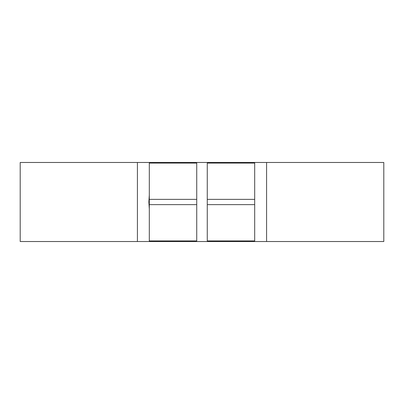<?xml version="1.0" encoding="UTF-8"?>
<svg xmlns="http://www.w3.org/2000/svg" width="404" height="404" viewBox="0 0 404 404"><rect width="100%" height="100%" fill="white"/><g stroke="black" fill="none" stroke-linecap="round" stroke-linejoin="round"><path stroke-width="0.61" d="M149.303 195.046L148.864 202L149.303 208.954M149.303 241.506L137.416 241.521L137.416 162.479L149.303 162.494L149.303 199.364L196.733 199.364L196.733 240.92L149.303 240.92L149.303 241.506M207.267 240.92L207.267 241.521L255.02 241.521L254.697 241.506L254.697 240.92L207.267 240.92L207.267 199.364L254.697 199.364L254.697 162.494L255.02 162.479L207.267 162.479L207.267 199.364M196.733 240.92L196.733 241.521L148.98 241.521L383.8 241.521L383.8 162.479L20.2 162.479L20.2 241.521L137.416 241.521M255.02 241.521L266.584 241.521L266.584 162.479L255.02 162.479M196.733 199.364L196.733 162.479L148.98 162.479M207.267 204.636L254.697 204.636L254.697 199.364M254.697 204.636L254.697 240.92M149.303 240.92L149.303 199.364M254.697 189.627L254.697 214.373M254.697 163.08L207.267 163.08M148.864 202L149.303 202M196.733 163.08L149.303 163.08M149.303 204.636L196.733 204.636"/></g></svg>
